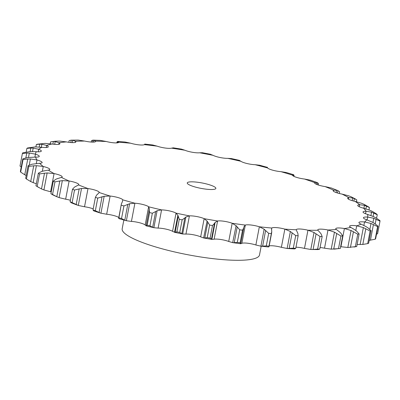<?xml version="1.0" encoding="UTF-8"?>
<svg xmlns="http://www.w3.org/2000/svg" width="400" height="400" viewBox="0 0 400 400"><rect width="100%" height="100%" fill="white"/><g stroke="black" fill="none" stroke-linecap="round" stroke-linejoin="round"><path stroke-width="0.6" d="M95.645 141.135A169.13 31.98 -169.2 0 1 106.305 141.505L106.375 141.525A9.34 1.765 -169.2 0 0 114.585 142.875A9.34 1.765 -169.2 0 0 118.82 142.265A24.14 4.565 -169.2 0 0 118.825 142.25A169.13 31.98 -169.2 0 1 130.705 143.22L130.765 143.24A9.34 1.765 -169.2 0 0 138.99 144.865A9.34 1.765 -169.2 0 0 144.365 144.63A24.14 4.565 -169.2 0 1 144.365 144.63A169.13 31.98 -169.2 0 1 157.14 146.155L157.19 146.18A9.34 1.765 -169.2 0 0 165.2 148.035A9.34 1.765 -169.2 0 0 171.555 148.17A24.14 4.565 -169.2 0 0 171.585 148.16A169.13 31.98 -169.2 0 1 184.85 150.23L184.89 150.25A9.34 1.765 -169.2 0 0 192.455 152.28A9.34 1.765 -169.2 0 0 199.605 152.79A24.14 4.565 -169.2 0 0 199.655 152.785A169.13 31.98 -169.2 0 1 213.045 155.32L213.07 155.34A9.34 1.765 -169.2 0 0 219.975 157.49A9.34 1.765 -169.2 0 0 227.715 158.36A24.14 4.565 -169.2 0 0 227.775 158.355A169.13 31.98 -169.2 0 1 240.905 161.285L240.92 161.305A9.34 1.765 -169.2 0 0 246.96 163.515A9.34 1.765 -169.2 0 0 255.07 164.71A24.14 4.565 -169.2 0 0 255.14 164.715A169.13 31.98 -169.2 0 1 267.635 167.955L267.64 167.97A9.34 1.765 -169.2 0 0 272.64 170.17A9.34 1.765 -169.2 0 0 280.89 171.665A24.14 4.565 -169.2 0 0 280.965 171.67A169.13 31.98 -169.2 0 1 292.465 175.13L292.455 175.14A9.34 1.765 -169.2 0 0 296.28 177.275A9.34 1.765 -169.2 0 0 304.425 179.025A24.14 4.565 -169.2 0 0 304.505 179.035A169.13 31.98 -169.2 0 1 314.68 182.61L314.655 182.62A9.34 1.765 -169.2 0 0 314.555 182.81A9.34 1.765 -169.2 0 0 317.19 184.62A9.34 1.765 -169.2 0 0 325 186.575A24.14 4.565 -169.2 0 0 325.085 186.585A169.13 31.98 -169.2 0 1 333.64 190.175L333.605 190.185A9.34 1.765 -169.2 0 0 333.135 190.605A9.34 1.765 -169.2 0 0 334.775 191.995A9.34 1.765 -169.2 0 0 342.025 194.095A24.14 4.565 -169.2 0 0 342.11 194.115A169.13 31.98 -169.2 0 1 348.8 197.615L348.755 197.62A9.34 1.765 -169.2 0 0 347.665 198.205A9.34 1.765 -169.2 0 0 348.525 199.19A9.34 1.765 -169.2 0 0 355.005 201.38A24.14 4.565 -169.2 0 0 355.09 201.395A169.13 31.98 -169.2 0 1 359.725 204.71L359.67 204.71A9.34 1.765 -169.2 0 0 357.73 205.395A9.34 1.765 -169.2 0 0 358.05 205.995A9.34 1.765 -169.2 0 0 363.575 208.21A24.14 4.565 -169.2 0 0 363.655 208.23A169.13 31.98 -169.2 0 1 366.1 211.255L366.035 211.25A9.34 1.765 -169.2 0 0 363.035 211.965A9.34 1.765 -169.2 0 0 363.075 212.215A9.34 1.765 -169.2 0 0 367.485 214.39A24.14 4.565 -169.2 0 0 367.56 214.41A169.13 31.98 -169.2 0 1 367.74 217.065L367.67 217.06A9.34 1.765 -169.2 0 0 363.45 217.67A9.34 1.765 -169.2 0 0 363.43 217.73A9.34 1.765 -169.2 0 0 366.62 219.745A24.14 4.565 -169.2 0 0 366.685 219.765A169.13 31.98 -169.2 0 1 364.6 221.975L364.525 221.965A9.34 1.765 -169.2 0 0 359.17 222.205A9.34 1.765 -169.2 0 0 358.91 222.525A9.34 1.765 -169.2 0 0 361.005 224.12A24.14 4.565 -169.2 0 0 361.06 224.14A169.13 31.98 -169.2 0 1 356.77 225.835L356.69 225.825A9.34 1.765 -169.2 0 0 350.355 225.69A9.34 1.765 -169.2 0 0 349.595 226.205A9.34 1.765 -169.2 0 0 350.805 227.385A24.14 4.565 -169.2 0 0 350.85 227.41A169.13 31.98 -169.2 0 1 344.475 228.545L344.395 228.53A9.34 1.765 -169.2 0 0 337.255 228.025A9.34 1.765 -169.2 0 0 335.76 228.67A9.34 1.765 -169.2 0 0 336.31 229.455A24.14 4.565 -169.2 0 0 336.34 229.475A169.13 31.98 -169.2 0 1 328.07 230.02L327.99 230A9.34 1.765 -169.2 0 0 320.255 229.14A9.34 1.765 -169.2 0 0 317.795 229.85A9.34 1.765 -169.2 0 0 317.94 230.265A24.14 4.565 -169.2 0 1 317.94 230.265A169.13 31.98 -169.2 0 1 308.02 230.215L307.95 230.2A9.34 1.765 -169.2 0 0 299.845 229.005A9.34 1.765 -169.2 0 0 296.23 229.705A9.34 1.765 -169.2 0 0 296.22 229.79A24.14 4.565 -169.2 0 1 296.22 229.79A169.13 31.98 -169.2 0 1 284.915 229.135L284.85 229.115A9.34 1.765 -169.2 0 0 276.6 227.625A9.34 1.765 -169.2 0 0 271.78 228.045A24.14 4.565 -169.2 0 1 271.78 228.045A169.13 31.98 -169.2 0 1 259.405 226.8L259.35 226.78A9.34 1.765 -169.2 0 0 251.2 225.035A9.34 1.765 -169.2 0 0 245.32 225.085A24.14 4.565 -169.2 0 0 245.29 225.095A169.13 31.98 -169.2 0 1 232.235 223.285L232.19 223.265A9.34 1.765 -169.2 0 0 224.37 221.31A9.34 1.765 -169.2 0 0 217.595 220.99A24.14 4.565 -169.2 0 0 217.555 220.995A169.13 31.98 -169.2 0 1 204.18 218.685L204.145 218.665A9.34 1.765 -169.2 0 0 196.885 216.565A9.34 1.765 -169.2 0 0 189.415 215.875A24.14 4.565 -169.2 0 0 189.36 215.88A169.13 31.98 -169.2 0 1 176.05 213.135L176.03 213.12A9.34 1.765 -169.2 0 0 169.535 210.93A9.34 1.765 -169.2 0 0 161.58 209.895A24.14 4.565 -169.2 0 0 161.52 209.895A169.13 31.98 -169.2 0 1 148.655 206.8L148.645 206.78A9.34 1.765 -169.2 0 0 143.105 204.565A9.34 1.765 -169.2 0 0 134.9 203.215A24.14 4.565 -169.2 0 0 134.825 203.21A169.13 31.98 -169.2 0 1 122.785 199.85L122.785 199.835A9.34 1.765 -169.2 0 0 118.36 197.66A9.34 1.765 -169.2 0 0 110.135 196.035A24.14 4.565 -169.2 0 0 110.055 196.025A169.13 31.98 -169.2 0 1 99.175 192.495L99.195 192.485A9.34 1.765 -169.2 0 0 99.21 192.43A9.34 1.765 -169.2 0 0 96.005 190.41A9.34 1.765 -169.2 0 0 88 188.555A24.14 4.565 -169.2 0 0 87.915 188.54A169.13 31.98 -169.2 0 1 78.515 184.945L78.545 184.935A9.34 1.765 -169.2 0 0 78.8 184.625A9.34 1.765 -169.2 0 0 76.685 183.025A9.34 1.765 -169.2 0 0 69.13 180.99A24.14 4.565 -169.2 0 0 69.045 180.975A169.13 31.98 -169.2 0 1 61.39 177.415L61.435 177.41A9.34 1.765 -169.2 0 0 62.185 176.9A9.34 1.765 -169.2 0 0 60.96 175.71A9.34 1.765 -169.2 0 0 54.07 173.56A24.14 4.565 -169.2 0 0 53.985 173.54A169.13 31.98 -169.2 0 1 48.305 170.125L48.355 170.12A9.34 1.765 -169.2 0 0 49.84 169.475A9.34 1.765 -169.2 0 0 49.28 168.69A9.34 1.765 -169.2 0 0 43.255 166.48A24.14 4.565 -169.2 0 0 43.175 166.46A169.13 31.98 -169.2 0 1 39.62 163.28L39.685 163.28A9.34 1.765 -169.2 0 0 42.13 162.57A9.34 1.765 -169.2 0 0 41.98 162.15A9.34 1.765 -169.2 0 0 36.995 159.95A24.14 4.565 -169.2 0 0 36.915 159.93A169.13 31.98 -169.2 0 1 35.6 157.075L35.67 157.085A9.34 1.765 -169.2 0 0 39.265 156.38A9.34 1.765 -169.2 0 0 39.27 156.29A9.34 1.765 -169.2 0 0 35.465 154.16A24.14 4.565 -169.2 0 0 35.4 154.14A169.13 31.98 -169.2 0 1 36.35 151.7L36.425 151.705A9.34 1.765 -169.2 0 0 41.23 151.28A9.34 1.765 -169.2 0 0 41.335 151.085A9.34 1.765 -169.2 0 0 38.72 149.28A24.14 4.565 -169.2 0 0 38.66 149.255A169.13 31.98 -169.2 0 1 41.855 147.3L41.935 147.31A9.34 1.765 -169.2 0 0 47.805 147.255A9.34 1.765 -169.2 0 0 48.28 146.83A9.34 1.765 -169.2 0 0 46.655 145.445A24.14 4.565 -169.2 0 0 46.605 145.42A169.13 31.98 -169.2 0 1 51.955 144L52.035 144.015A9.34 1.765 -169.2 0 0 58.8 144.335A9.34 1.765 -169.2 0 0 59.9 143.745A9.34 1.765 -169.2 0 0 59.045 142.765A24.14 4.565 -169.2 0 0 59.01 142.745A169.13 31.98 -169.2 0 1 66.36 141.9L66.435 141.92A9.34 1.765 -169.2 0 0 73.9 142.605A9.34 1.765 -169.2 0 0 75.855 141.915A9.34 1.765 -169.2 0 0 75.54 141.32A24.14 4.565 -169.2 0 0 75.515 141.3A169.13 31.98 -169.2 0 1 84.64 141.065A24.14 4.565 -169.2 0 0 84.725 141.08A9.34 1.765 -169.2 0 0 92.675 142.11A9.34 1.765 -169.2 0 0 95.69 141.4A9.34 1.765 -169.2 0 0 95.655 141.155A24.14 4.565 -169.2 0 0 95.645 141.135L93.92 140.18L92.835 140.15L91.495 140.655L91.23 142.055M106.305 141.505L100.32 140.4L93.385 140.135M53.985 173.54L47.15 172.96L43.915 189.935L50.515 191.745A24.14 4.565 -169.2 0 1 50.6 191.765A9.34 1.765 -169.2 0 1 51.245 191.9M69.045 180.975L62.34 180.64L59.105 197.615L65.57 199.18A24.14 4.565 -169.2 0 1 65.655 199.195A9.34 1.765 -169.2 0 1 70.405 200.265M77.075 205.035L71.47 202.88L70.105 201.835A182.09 34.43 -169.2 0 0 72.125 202.61L78.295 205.455L84.44 206.745A24.14 4.565 -169.2 0 1 84.525 206.755A9.34 1.765 -169.2 0 1 92.53 208.615A9.34 1.765 -169.2 0 1 93.21 208.865M94.4 211.11L93.62 210.805L93.005 209.945A182.09 34.43 -169.2 0 0 95.345 210.705L100.52 213.105L106.58 214.23A24.14 4.565 -169.2 0 1 106.66 214.24A9.34 1.765 -169.2 0 1 114.885 215.865A9.34 1.765 -169.2 0 1 118.795 217.505M134.825 203.21L129.61 203.745L126.37 220.72L131.355 221.415A24.14 4.565 -169.2 0 1 131.425 221.42A9.34 1.765 -169.2 0 1 139.635 222.77A9.34 1.765 -169.2 0 1 145.175 224.985L146.265 225.865M161.52 209.895L157.11 210.735L153.875 227.71L158.045 228.1A24.14 4.565 -169.2 0 1 158.11 228.1A9.34 1.765 -169.2 0 1 166.065 229.135A9.34 1.765 -169.2 0 1 172.555 231.32L174.89 232.375M189.36 215.88L185.89 217.02L182.655 233.99L185.89 234.085A24.14 4.565 -169.2 0 1 185.94 234.08A9.34 1.765 -169.2 0 1 193.415 234.77A9.34 1.765 -169.2 0 1 200.675 236.87L203.62 237.965L211.96 239.41L214.085 239.2A24.14 4.565 -169.2 0 1 214.125 239.19A9.34 1.765 -169.2 0 1 220.9 239.515A9.34 1.765 -169.2 0 1 228.715 241.465L232.675 242.64L240.715 243.755L241.82 243.3A24.14 4.565 -169.2 0 1 241.845 243.29A9.34 1.765 -169.2 0 1 247.73 243.24A9.34 1.765 -169.2 0 1 255.875 244.985L260.905 246.19L264.14 229.22L268.685 233.34A182.09 34.43 -169.2 0 0 271.35 233.61L271.78 231.15M269.175 245.885A9.34 1.765 -169.2 0 1 273.13 245.825A9.34 1.765 -169.2 0 1 281.375 247.32L287.13 248.485L290.365 231.51L295.715 235.6A182.09 34.43 -169.2 0 0 298.15 235.745L297.8 233.15M295.965 247.2A9.34 1.765 -169.2 0 1 296.37 247.21A9.34 1.765 -169.2 0 1 304.48 248.4L310.795 249.475L318.04 249.565L319.76 249.105A182.09 34.43 -169.2 0 1 317.62 249.09L312.155 249.535M320.065 247.505A9.34 1.765 -169.2 0 1 324.52 248.205L331.22 249.135L340.285 248.5A182.09 34.43 -169.2 0 1 338.505 248.615L334.23 249.13M340.63 246.685A9.34 1.765 -169.2 0 1 340.925 246.735L347.82 247.475L356.735 246.525A182.09 34.43 -169.2 0 1 355.36 246.77L353.96 247.035M84.64 141.065L78.195 140.075L71.225 140.155L69.15 140.57L68.815 142.305M130.705 143.22L125.155 142.03L118.11 141.455L118.865 142.11M75.515 141.3L72.71 140.22L72.25 142.62M66.36 141.9L59.615 141.075L55.315 141.22L50.595 141.865L50.24 143.725M144.385 144.615L144.88 144.255M144.99 144.105L152.58 144.97M59.01 142.745L55.2 141.58L54.675 144.345M157.14 146.155L152.695 144.98M51.955 144L45.115 143.38L37.52 144.195A182.09 34.43 -169.2 0 0 36.37 144.5L39.775 144.165L39.235 147M171.585 148.16L173.245 147.835M46.605 145.42L41.9 144.235L41.33 147.22M184.85 150.23L181.445 149.11L173.21 147.825M41.855 147.3L35.11 146.915L27.57 147.98A182.09 34.43 -169.2 0 0 26.88 148.4L30.82 148.05L30.15 151.57M199.655 152.785L202.38 152.73M38.66 149.255L33.19 148.095L32.545 151.48M213.045 155.32L210.14 154.22M36.35 151.7L29.89 151.585L22.605 152.93A182.09 34.43 -169.2 0 0 22.4 153.455L26.77 153.055L25.85 157.875M227.775 158.355L231.49 158.595M22.4 153.455L20 166.04L21.22 167.065M35.4 154.14L29.32 153.05L28.495 157.375M240.905 161.285L239.205 160.33M35.6 157.075L27.085 157.61L22.775 158.9A182.09 34.43 -169.2 0 0 23.06 159.515L27.745 159.03L24.74 174.775L26.21 175.51M255.14 164.715L259.63 165.23L267.38 167.365M22.775 158.9L20.375 171.49A182.09 34.43 -169.2 0 0 20.66 172.1L24.74 174.775M36.915 159.93L30.4 158.965L29.22 165.15M267.635 167.955L267.185 167.195M39.62 163.28L31.935 164.225L28.075 165.725A182.09 34.43 -169.2 0 0 28.84 166.41L33.71 165.81L30.705 181.555L26.44 178.995A182.09 34.43 -169.2 0 1 25.675 178.31L28.075 165.725M280.965 171.67L286.3 172.52L293.315 174.625L292.975 175.805M43.175 166.46L36.405 165.67L33.165 182.64L36.335 183.75M30.46 181.435L33.415 182.74M292.465 175.13L293.265 174.615M48.305 170.125L43.265 171.06M304.505 179.035L310.425 180.18L317.52 182.69L318.515 183.64L318.255 185M38.685 187.465L35.945 185.79A182.09 34.43 -169.2 0 0 37.17 186.525L41.495 188.94L44.495 173.195L39.57 173.94A182.09 34.43 -169.2 0 1 38.35 173.205L41.66 171.49L43.74 170.91M41.255 188.83L44.16 190.025M314.655 182.62L314.58 183.025M317.025 182.48L316.535 182.33L316.18 184.195M314.68 182.61L316.71 182.37M61.39 177.415L57.365 178.685M325.085 186.585L331.415 188.02L337.915 190.645L339.645 191.785L339.315 193.505M52.975 194.945L50.9 193.705A182.09 34.43 -169.2 0 0 52.55 194.475L56.79 196.72L52.53 194.745M56.565 196.62L59.335 197.69M333.605 190.185L333.415 191.17M337.47 192.99L337.915 190.645L336.555 190.175L336.105 192.54M333.64 190.175L336.835 190.245M78.515 184.945L75.605 186.53M342.11 194.115L348.665 195.805M87.915 188.54L81.53 188.48L78.295 205.455M348.755 197.62L348.46 199.15M356.425 201.71L356.785 199.84L352.685 197.905L352.165 200.64M348.8 197.615L353.065 198.005M99.175 192.495L97.47 194.375M355.09 201.395L361.685 203.32M110.055 196.025L104.17 196.255L100.93 213.23M359.67 204.71L359.28 206.745M364.135 204.36L368.445 206.85A182.09 34.43 -169.2 0 1 369.44 207.565L364.465 205.305L363.895 208.29M359.725 204.71L364.93 205.435M122.785 199.85L122.325 201.99M363.655 208.23L370.09 210.34M121.535 218.52L123.935 205.935L127.79 204.43L124.79 220.17L121.535 218.52A182.09 34.43 -169.2 0 1 118.94 217.795L118.78 218.495L119.14 218.7L118.78 218.495L121.4 203.835L122.375 201.73M124.635 220.105L126.53 220.765M366.035 211.25L365.56 213.735M366.1 211.255L371.555 212.16L370.91 215.54M148.645 206.78L145.175 224.985M149.94 225.835L152.345 213.245L155.65 211.53L152.645 227.275L149.94 225.835A182.09 34.43 -169.2 0 1 147.175 225.165L146.11 225.84L153.875 227.71M148.655 206.8L149.45 209.155M367.56 214.41L373.645 216.67M146.14 225.825L149.39 208.875L146.155 225.85M152.525 227.22L154 227.74M367.74 217.065L373.755 218.265L380 221.16L377.6 233.745L376.525 234.125M367.67 217.06L367.125 219.925M373.755 218.265L372.945 222.495M176.03 213.12L172.555 231.32M178.175 216.56L175.175 232.3L176.885 231.845A182.09 34.43 -169.2 0 0 179.75 232.435L181.815 233.67L184.82 217.925L182.15 219.85A182.09 34.43 -169.2 0 1 179.285 219.255L177.9 215.37L174.51 232.315L182.655 233.99M176.05 213.135L178.075 215.67M366.685 219.765L372.245 222.13M175.175 232.3L174.665 232.345M181.735 233.625L182.74 234.01M374.475 223.38L378.045 226.165L375.645 238.755A182.09 34.43 -169.2 0 1 375.195 239.23L369.185 240.355M364.525 221.965L363.865 225.435M364.6 221.975L370.995 223.455L369.86 229.405M204.145 218.665L200.675 236.87M207.79 222.275L204.785 238.02L207.22 237.635A182.09 34.43 -169.2 0 0 210.1 238.13L211.46 239.17L214.465 223.43L212.5 225.545A182.09 34.43 -169.2 0 1 209.62 225.05L207.09 221.03L203.62 237.965M204.18 218.685L207.37 221.34M361.06 224.14L365.93 226.555M204.785 238.02L203.85 238.005M211.42 239.135L211.925 239.4M367.95 227.845L371.035 230.66L368.635 243.245A182.09 34.43 -169.2 0 1 367.71 243.61L362.805 244.435L357.125 244.48M217.555 220.995L215.12 222.42L211.88 239.39M356.69 225.825L355.805 230.475M356.77 225.835L363.355 227.57L360.115 244.545M232.19 223.265L228.715 241.465M237.215 226.975L234.21 242.72L237.31 242.375A182.09 34.43 -169.2 0 0 240.12 242.765L240.73 243.625L243.73 227.88L242.52 230.18A182.09 34.43 -169.2 0 1 239.71 229.79L236.115 225.69L232.675 242.64M232.235 223.285L236.495 226.005M350.85 227.41L354.885 229.82M234.21 242.72L232.875 242.665M240.73 243.595L243.955 226.78L245.29 225.095M344.395 228.53L340.925 246.735M344.475 228.545L351.06 230.505L347.82 247.475M259.35 226.78L255.875 244.985M259.405 226.8L264.14 229.22M336.34 229.475L339.425 231.835M271.35 233.61L268.945 246.195A182.09 34.43 -169.2 0 1 266.285 245.925L260.905 246.19L268.355 246.95M268.82 246.875L268.285 246.94L268.82 246.875M271.49 229.575L271.78 228.045L271.565 229.975M327.99 230L324.52 248.205M328.07 230.02L334.46 232.16L331.22 249.135M284.85 229.115L281.375 247.32M284.915 229.135L290.365 231.51M317.955 230.285L319.995 232.54M294.795 248.895L295.75 248.33A182.09 34.43 -169.2 0 1 293.315 248.185L287.13 248.485L294.195 248.915M294.885 248.88L293.835 248.875M296.225 229.805L297.155 231.915M307.95 230.2L304.48 248.4M308.02 230.215L314.03 232.5L310.795 249.475M261.17 246.22L259.505 254.955A69.9 13.22 -169.2 0 1 214.38 258.815A69.9 13.22 -169.2 0 1 139.89 241.52A69.9 13.22 -169.2 0 1 122.18 228.76L123.845 220.025M72.855 140.235L71.085 140.16M117.3 142.855L117.56 141.485L116.995 142.115M118.29 141.475L117.49 141.5M52.875 144.14L53.38 141.505L51.925 141.605M55.38 141.6L53.195 141.51M144.945 144.045L144.665 144.155M42.11 144.25L39.56 144.17M33.425 148.11L30.58 148.055M29.57 153.065L26.515 153.065M30.665 158.975L27.475 159.05M36.67 165.665L33.435 165.84M293.205 174.595L293.78 174.855L294.01 175.63M47.415 172.95L44.23 173.235M57.745 178.505L55.975 179.2L53.3 181.12A182.09 34.43 -169.2 0 0 54.95 181.89L59.795 180.98L56.79 196.72M62.595 180.62L59.54 181.025M75.885 186.32L74.475 187.135L72.505 189.25A182.09 34.43 -169.2 0 0 74.53 190.025L79.165 188.93L76.165 204.67M81.765 188.445L78.925 188.985M351.04 196.75L355.55 199.05M348.43 195.725L351.275 196.855M97.64 194.14L96.62 195.06L95.405 197.36A182.09 34.43 -169.2 0 0 97.745 198.12L102.05 196.82L99.05 212.565M104.38 196.21L101.835 196.89M361.435 203.225L364.375 204.475M123.935 205.935A182.09 34.43 -169.2 0 1 121.345 205.21M129.785 203.69L127.61 204.51M371.555 212.16L377.255 214.74A182.09 34.43 -169.2 0 0 376.73 214.09L372.54 211.47M369.84 210.24L372.78 211.595M149.23 209.985L149.575 212.58A182.09 34.43 -169.2 0 0 152.345 213.245M157.255 210.665L155.5 211.625M376.02 217.87L379.96 220.59A182.09 34.43 -169.2 0 1 380 221.16M373.405 216.565L376.255 218.005M185.995 216.94L184.71 218.03M370.995 223.455L377.595 226.645A182.09 34.43 -169.2 0 0 378.045 226.165M372.02 222.015L374.695 223.52M215.18 222.33L214.395 223.54M363.355 227.57L370.11 231.025A182.09 34.43 -169.2 0 0 371.035 230.66M365.725 226.435L368.15 227.985M243.97 226.68L243.705 228M351.06 230.505L357.76 234.185A182.09 34.43 -169.2 0 0 359.135 233.94L356.63 231.125M354.71 229.705L356.805 231.27M271.54 229.87L271.795 231.28M334.46 232.16L340.905 236.03A182.09 34.43 -169.2 0 0 342.685 235.915L340.845 233.14M339.28 231.72L340.985 233.28M297.09 231.805L297.86 233.285M314.03 232.5L320.02 236.505A182.09 34.43 -169.2 0 0 322.16 236.52L321.045 233.82M319.89 232.425L321.145 233.96M190.945 185.6A14.56 2.755 -169.2 0 1 187.255 182.94A14.56 2.755 -169.2 0 1 202.075 182.965A14.56 2.755 -169.2 0 1 215.865 188.4A14.56 2.755 -169.2 0 1 206.465 189.205A14.56 2.755 -169.2 0 1 190.945 185.6M35.91 146.895L36.37 144.5M26.195 152L26.88 148.4M20.66 172.1L23.06 159.515M26.44 178.995L28.84 166.41M293.78 174.855L293.53 176.155M37.17 186.525L39.57 173.94M35.945 185.79L38.35 173.205M317.52 182.69L317.155 184.605M52.55 194.475L54.95 181.89M50.9 193.705L53.3 181.12M70.105 201.835L72.505 189.25M72.125 202.61L74.53 190.025M354.38 198.495L353.885 201.115M93.005 209.945L95.405 197.36M95.345 210.705L97.745 198.12M368.995 209.91L369.44 207.565M366.445 206.015L365.905 208.86M376.595 218.2L377.255 214.74M373.76 212.98L373.1 216.43M147.175 225.165L149.575 212.58M376.11 219.195L375.22 223.865M176.885 231.845L179.285 219.255M179.75 232.435L182.15 219.85M375.195 239.23L377.595 226.645M373.435 224.485L370.435 240.225M207.22 237.635L209.62 225.05M210.1 238.13L212.5 225.545M367.71 243.61L370.11 231.025M365.81 228.69L362.805 244.435M237.31 242.375L239.71 229.79M240.12 242.765L242.52 230.18M355.36 246.77L357.76 234.185M356.735 246.525L359.135 233.94M353.45 231.695L350.445 247.435M265.61 230.525L262.605 246.265M266.285 245.925L268.685 233.34M338.505 248.615L340.905 236.03M340.285 248.5L342.685 235.915M336.715 233.41L333.71 249.15M292.155 232.815L289.15 248.56M293.315 248.185L295.715 235.6M295.75 248.33L298.15 235.745M317.62 249.09L320.02 236.505M319.76 249.105L322.16 236.52M316.085 233.785L313.08 249.53M92.835 140.15L92.465 142.11M93.92 140.18L93.555 142.095M95.655 141.155L95.57 141.61M118.225 141.465L117.98 142.74M75.54 141.32L75.34 142.355M59.045 142.765L58.745 144.345M46.655 145.445L46.26 147.52M38.72 149.28L38.24 151.795M35.465 154.16L34.92 157.035M36.995 159.95L36.33 163.43M43.255 166.48L42.345 171.265M54.07 173.56L50.6 191.765M69.13 180.99L65.655 199.195M88 188.555L84.525 206.755M110.135 196.035L106.66 214.24M134.9 203.215L131.425 221.42M161.58 209.895L158.11 228.1M189.415 215.875L185.94 234.08M217.595 220.99L214.125 239.19M245.32 225.085L241.845 243.29M71.235 140.155L70.785 142.53M94.14 211.035L100.52 213.105M119.115 218.695L126.37 220.72M202.26 152.705L210.62 154.29M231.315 158.555L239.47 160.375M116.815 142.895L117 141.93M293.915 176.355L294.095 175.42M118.665 218.185L121.4 203.835M269.035 246.62L271.745 232.42"/></g></svg>
